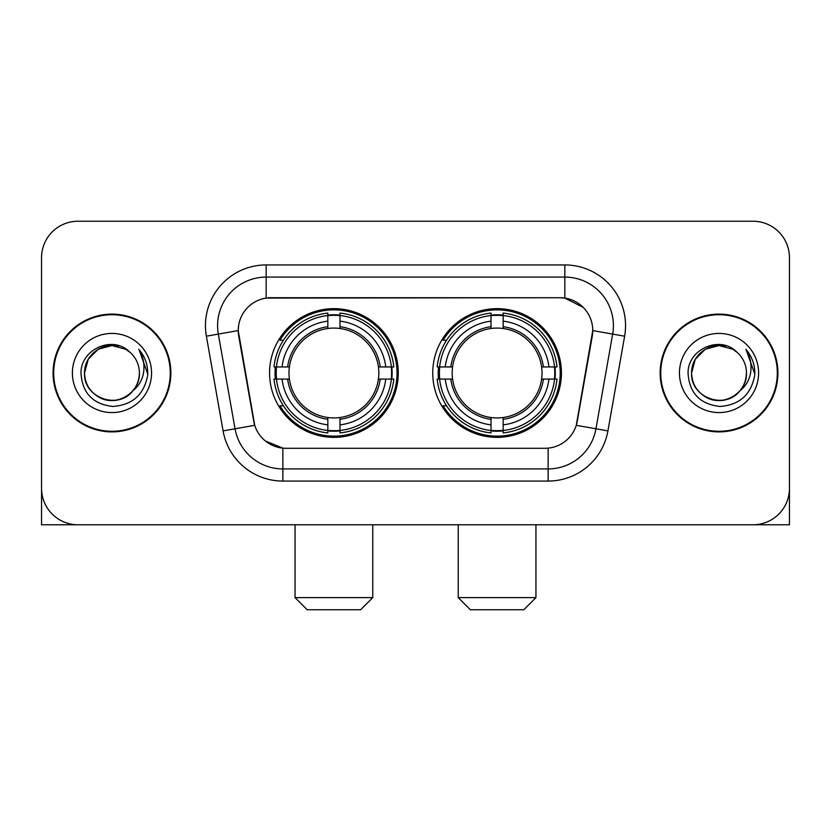 <?xml version="1.0" encoding="UTF-8"?>
<svg xmlns="http://www.w3.org/2000/svg" width="831" height="831" viewBox="0 0 831 831"><rect width="100%" height="100%" fill="white"/><g stroke="black" fill="none" stroke-linecap="round" stroke-linejoin="round"><path stroke-width="1.25" d="M432.743 373.005A64.351 64.351 0 0 0 497.094 437.355A64.351 64.351 0 0 0 561.434 373.005A64.351 64.351 0 0 0 497.094 308.654A64.351 64.351 0 0 0 432.743 373.005M269.566 373.005A64.351 64.351 0 0 0 333.906 437.355A64.351 64.351 0 0 0 398.257 373.005A64.351 64.351 0 0 0 333.906 308.654A64.351 64.351 0 0 0 269.566 373.005M238.237 330.509A32.783 32.783 0 0 0 238.736 336.202L253.725 421.192A32.783 32.783 0 0 0 286.009 448.283L544.991 448.283A32.783 32.783 0 0 0 577.275 421.192L592.264 336.202A32.783 32.783 0 0 0 559.98 297.727L271.02 297.727A32.783 32.783 0 0 0 238.237 330.509L238.601 325.659M275.341 379.081A58.887 58.887 0 0 1 275.341 366.938M438.519 379.081A58.887 58.887 0 0 1 438.519 366.938M53.08 373.005A58.887 58.887 0 0 0 111.967 431.891A58.887 58.887 0 0 0 170.854 373.005A58.887 58.887 0 0 0 111.967 314.118A58.887 58.887 0 0 0 53.08 373.005M660.146 373.005A58.887 58.887 0 0 0 719.033 431.891A58.887 58.887 0 0 0 777.92 373.005A58.887 58.887 0 0 0 719.033 314.118A58.887 58.887 0 0 0 660.146 373.005M266.159 264.944L564.841 264.944A60.705 60.705 0 0 1 624.621 336.191L607.918 430.894A60.705 60.705 0 0 1 548.138 481.066L282.862 481.066A60.705 60.705 0 0 1 223.082 430.894L206.379 336.191A60.705 60.705 0 0 1 266.159 264.944L266.159 277.087L564.841 277.087A48.562 48.562 0 0 1 612.665 334.093L595.962 428.786A48.562 48.562 0 0 1 548.138 468.923L282.862 468.923A48.562 48.562 0 0 1 235.038 428.786L218.335 334.093A48.562 48.562 0 0 1 266.159 277.087L266.159 298.09L559.98 297.727L564.841 298.09L583.154 307.325M544.991 448.283L286.009 448.283M282.862 481.066L282.862 448.127L265.359 440.97M612.665 334.093L592.763 330.582L576.267 425.316L595.962 428.786L612.665 334.093L624.621 336.191M223.082 430.894L254.733 425.316L238.237 330.582L218.335 334.093A48.562 48.562 0 0 1 217.597 325.659M577.275 421.192L577.078 422.221M253.922 422.221L253.725 421.192M789.45 257.662A36.419 36.419 0 0 0 753.031 221.243L77.969 221.243A36.419 36.419 0 0 0 41.55 257.662L41.55 488.348A36.419 36.419 0 0 0 77.969 524.766L753.031 524.766A36.419 36.419 0 0 0 789.45 488.348L789.45 257.662L789.45 524.766L648.616 524.766M41.55 257.662L41.55 524.766L182.384 524.766M753.031 221.243L77.969 221.243M77.969 524.766L753.031 524.766M170.251 373.005A58.274 58.274 0 0 0 111.967 314.731A58.274 58.274 0 0 0 53.693 373.005A58.274 58.274 0 0 0 111.967 431.279A58.274 58.274 0 0 0 170.251 373.005M129.948 352.271A27.444 27.444 0 0 1 139.411 373.005C139.037 383.351 134.466 391.276 125.689 396.771C108.591 407.72 83.599 393.292 84.533 373.005L88.211 359.283L98.245 349.238L111.967 345.571L125.689 349.238L129.948 352.271C113.109 334.623 80.69 349.165 80.991 373.005C82.227 393.042 92.843 404.198 112.85 406.463C132.555 405.029 144.168 394.569 147.7 375.061L147.752 373.005C147.648 364.009 144.656 356.104 138.767 349.29C143.244 356.644 144.823 364.549 143.503 373.005C142.215 380.203 138.715 386.083 132.991 390.632A27.444 27.444 0 0 0 139.411 373.005C140.346 393.292 115.353 407.72 98.245 396.771C89.478 391.276 84.897 383.351 84.533 373.005C84.108 356 101.59 341.686 118.449 346.34M132.991 390.632C118.428 410.327 83.1 397.727 84.533 373.005M72.39 373.005A39.576 39.576 0 0 0 111.967 412.581A39.576 39.576 0 0 0 151.554 373.005A39.576 39.576 0 0 0 111.967 333.428A39.576 39.576 0 0 0 72.39 373.005M139.037 349.602L147.741 374.043M777.307 373.005A58.274 58.274 0 0 0 719.033 314.731A58.274 58.274 0 0 0 660.749 373.005A58.274 58.274 0 0 0 719.033 431.279A58.274 58.274 0 0 0 777.307 373.005M737.004 352.271A27.444 27.444 0 0 1 746.467 373.005C746.103 383.351 741.522 391.276 732.755 396.771C715.647 407.72 690.654 393.292 691.589 373.005L695.267 359.283L705.311 349.238L719.033 345.571L732.755 349.238L737.004 352.271C720.165 334.623 687.746 349.165 688.047 373.005C689.283 393.042 699.91 404.198 719.916 406.463C739.611 405.029 751.224 394.569 754.756 375.061L754.818 373.005C754.714 364.009 751.723 356.104 745.833 349.29C750.31 356.644 751.889 364.549 750.559 373.005C749.282 380.203 745.781 386.083 740.057 390.632A27.444 27.444 0 0 0 746.467 373.005C747.401 393.292 722.409 407.72 705.311 396.771C696.534 391.276 691.963 383.351 691.589 373.005C691.163 356 708.656 341.686 725.515 346.34M740.057 390.632C725.494 410.327 690.166 397.727 691.589 373.005M679.446 373.005A39.576 39.576 0 0 0 719.033 412.581A39.576 39.576 0 0 0 758.61 373.005A39.576 39.576 0 0 0 719.033 333.428A39.576 39.576 0 0 0 679.446 373.005M746.103 349.602L754.797 374.043M360.623 609.757L307.2 609.757L295.057 597.614L372.766 597.614L360.623 609.757M339.983 430.479L339.983 432.92A60.216 60.216 0 0 0 393.821 379.081L391.38 379.081A57.796 57.796 0 0 1 339.983 430.479L339.983 424.859A52.208 52.208 0 0 0 385.761 379.081L378.417 379.081A44.926 44.926 0 0 0 339.983 328.494L339.983 315.531A57.796 57.796 0 0 1 391.38 366.938L393.821 366.938A60.216 60.216 0 0 0 339.983 313.09L339.983 315.531M276.443 379.081L274.001 379.081A60.216 60.216 0 0 0 327.84 432.92L327.84 430.479A57.796 57.796 0 0 1 276.443 379.081L282.062 379.081A52.208 52.208 0 0 0 327.84 424.859L327.84 417.515A44.926 44.926 0 0 0 378.417 379.081L380.214 379.081A46.702 46.702 0 0 1 339.983 419.312L339.983 424.859M327.84 315.531L327.84 313.09A60.216 60.216 0 0 0 274.001 366.938L276.443 366.938A57.796 57.796 0 0 1 327.84 315.531L327.84 321.15A52.208 52.208 0 0 0 282.062 366.938L289.396 366.938A44.926 44.926 0 0 0 327.84 417.515L327.84 419.312A46.702 46.702 0 0 1 287.609 379.081L282.062 379.081M276.557 379.081A57.671 57.671 0 0 1 276.557 366.938M339.983 315.655A57.671 57.671 0 0 0 327.84 315.655M391.266 366.938A57.671 57.671 0 0 1 391.266 379.081M391.38 366.938L385.761 366.938A52.208 52.208 0 0 0 339.983 321.15M385.761 379.081L391.38 379.081M327.84 424.859L327.84 430.479M378.417 366.938L385.761 366.938M339.983 417.588L339.983 419.312M327.84 417.515A44.926 44.926 0 0 1 289.396 379.081L287.609 379.081M339.983 430.354A57.671 57.671 0 0 1 327.84 430.354M282.062 366.938L276.443 366.938M327.84 328.422L327.84 321.15M339.983 328.494A44.926 44.926 0 0 0 289.396 366.938L287.609 366.938A46.702 46.702 0 0 1 327.84 326.697M339.983 328.422L339.983 326.697A46.702 46.702 0 0 1 380.214 366.938M283.392 340.222L279.954 340.222A63.135 63.135 0 0 1 397.041 373.005A63.135 63.135 0 0 1 279.954 405.788L283.392 405.788M523.8 609.757L470.377 609.757L458.234 597.614L535.943 597.614L523.8 609.757M503.16 430.479L503.16 432.92A60.216 60.216 0 0 0 556.999 379.081L554.557 379.081A57.796 57.796 0 0 1 503.16 430.479L503.16 424.859A52.208 52.208 0 0 0 548.938 379.081L541.604 379.081A44.926 44.926 0 0 0 503.16 328.494L503.16 315.531A57.796 57.796 0 0 1 554.557 366.938L556.999 366.938A60.216 60.216 0 0 0 503.16 313.09L503.16 315.531M439.62 379.081L437.179 379.081A60.216 60.216 0 0 0 491.017 432.92L491.017 430.479A57.796 57.796 0 0 1 439.62 379.081L445.239 379.081A52.208 52.208 0 0 0 491.017 424.859L491.017 417.515A44.926 44.926 0 0 0 541.604 379.081L543.391 379.081A46.702 46.702 0 0 1 503.16 419.312L503.16 424.859M491.017 315.531L491.017 313.09A60.216 60.216 0 0 0 437.179 366.938L439.62 366.938A57.796 57.796 0 0 1 491.017 315.531L491.017 321.15A52.208 52.208 0 0 0 445.239 366.938L452.583 366.938A44.926 44.926 0 0 0 491.017 417.515L491.017 419.312A46.702 46.702 0 0 1 450.786 379.081L445.239 379.081M439.734 379.081A57.671 57.671 0 0 1 439.734 366.938M503.16 315.655A57.671 57.671 0 0 0 491.017 315.655M554.443 366.938A57.671 57.671 0 0 1 554.443 379.081M554.557 366.938L548.938 366.938A52.208 52.208 0 0 0 503.16 321.15M548.938 379.081L554.557 379.081M491.017 424.859L491.017 430.479M541.604 366.938L548.938 366.938M503.16 417.588L503.16 419.312M491.017 417.515A44.926 44.926 0 0 1 452.583 379.081L450.786 379.081M503.16 430.354A57.671 57.671 0 0 1 491.017 430.354M445.239 366.938L439.62 366.938M491.017 328.422L491.017 321.15M503.16 328.494A44.926 44.926 0 0 0 452.583 366.938L450.786 366.938A46.702 46.702 0 0 1 491.017 326.697M503.16 328.422L503.16 326.697A46.702 46.702 0 0 1 543.391 366.938M446.569 340.222L443.131 340.222A63.135 63.135 0 0 1 560.219 373.005A63.135 63.135 0 0 1 443.131 405.788L446.569 405.788M564.841 264.944L564.841 298.09M548.138 448.127L548.138 481.066M206.379 336.191L218.335 334.093M595.962 428.786L607.918 430.894M339.983 417.515A44.926 44.926 0 0 0 378.417 379.081M327.84 430.905A58.212 58.212 0 0 0 339.983 430.905M391.806 379.081A58.212 58.212 0 0 0 391.806 366.938M339.983 315.105A58.212 58.212 0 0 0 327.84 315.105M503.16 417.515A44.926 44.926 0 0 0 541.604 379.081M491.017 430.905A58.212 58.212 0 0 0 503.16 430.905M554.983 379.081A58.212 58.212 0 0 0 554.983 366.938M503.16 315.105A58.212 58.212 0 0 0 491.017 315.105M372.766 524.766L372.766 597.614M295.057 524.766L295.057 597.614M535.943 524.766L535.943 597.614M458.234 524.766L458.234 597.614"/></g></svg>
